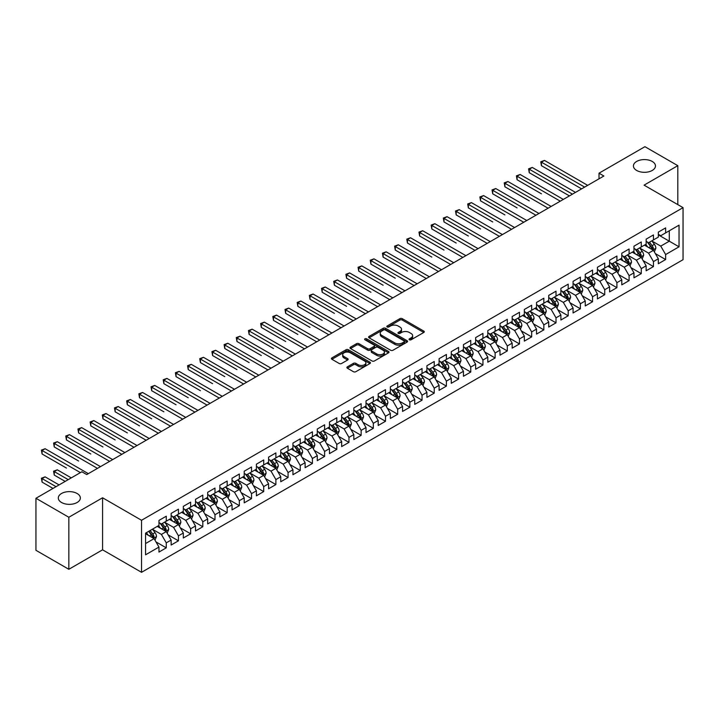 <?xml version="1.0" encoding="UTF-8"?>
<svg xmlns="http://www.w3.org/2000/svg" width="719" height="719" viewBox="0 0 719 719"><rect width="100%" height="100%" fill="white"/><g stroke="black" fill="none" stroke-linecap="round" stroke-linejoin="round"><path stroke-width="1.08" d="M409.408 339.799A1.186 0.683 0 0 0 411.079 339.799L423.788 332.466A1.69 0.98 0 0 0 424.282 331.774A1.69 0.98 0 0 0 423.788 331.082L402.263 318.661A1.69 0.98 0 0 0 399.872 318.661L387.173 325.995A1.186 0.683 0 0 0 386.831 326.471A1.186 0.683 0 0 0 387.173 326.956A1.186 0.683 0 0 0 388.844 326.956L390.489 326.013A5.41 3.128 0 0 1 398.146 326.013L399.935 327.046A5.41 3.128 0 0 1 401.517 329.257A5.41 3.128 0 0 1 399.935 331.459L398.29 332.412A1.186 0.683 0 0 0 397.949 332.897A1.186 0.683 0 0 0 398.29 333.373A1.186 0.683 0 0 0 399.962 333.373L401.606 332.43A5.41 3.128 0 0 1 409.264 332.43L411.052 333.463A5.41 3.128 0 0 1 412.634 335.674A5.41 3.128 0 0 1 411.052 337.876L409.408 338.829A1.186 0.683 0 0 0 409.066 339.314A1.186 0.683 0 0 0 409.408 339.799L409.408 338.829M77.113 493.495A11.028 6.363 0 0 0 65.105 492.111A11.028 6.363 0 0 0 58.302 497.988A11.028 6.363 0 0 0 61.528 502.491A11.028 6.363 0 0 0 73.545 503.875A11.028 6.363 0 0 0 80.348 497.988A11.028 6.363 0 0 0 77.113 493.495M652.232 161.451A11.028 6.363 0 0 0 640.225 160.067A11.028 6.363 0 0 0 633.421 165.945A11.028 6.363 0 0 0 636.648 170.448A11.028 6.363 0 0 0 648.664 171.832A11.028 6.363 0 0 0 655.467 165.945A11.028 6.363 0 0 0 652.232 161.451M347.394 366.834A1.69 0.98 0 0 0 346.9 367.526A1.69 0.98 0 0 0 347.394 368.218L353.433 371.705A1.69 0.98 0 0 0 355.824 371.705L369.926 363.553A1.69 0.98 0 0 0 370.42 362.87A1.69 0.98 0 0 0 369.926 362.178L348.409 349.749A1.69 0.98 0 0 0 346.019 349.749L331.908 357.9A1.69 0.98 0 0 0 331.414 358.583A1.69 0.98 0 0 0 331.908 359.275L339.206 363.49A1.69 0.98 0 0 0 341.597 363.49L347.628 360.003A1.69 0.98 0 0 0 348.131 359.311A1.69 0.98 0 0 0 347.628 358.619L344.015 356.534A4.521 2.615 0 0 1 342.693 354.692A4.521 2.615 0 0 1 345.479 352.274A4.521 2.615 0 0 1 350.414 352.84L364.578 361.019A4.521 2.615 0 0 1 365.899 362.87A4.521 2.615 0 0 1 363.113 365.279A4.521 2.615 0 0 1 358.179 364.713L355.824 363.347A1.69 0.98 0 0 0 353.433 363.347L347.394 366.834L347.394 368.218L353.433 364.758L353.433 363.347M68.835 517.258L68.835 569.295L102.574 549.819L102.574 497.782L68.835 517.258L35.95 498.276L81.867 471.763L86.738 474.576L603.879 176.002L599.008 173.189L599.008 178.815M102.574 497.782L141.544 520.277L683.05 207.647L683.05 259.685L141.544 572.315L141.544 520.277M677.81 204.627L677.81 165.667L644.071 185.143L683.05 207.647M677.81 165.667L644.925 146.685L599.008 173.189M390.606 350.234A1.69 0.98 0 0 0 393.005 350.234L407.107 342.091A1.69 0.98 0 0 0 407.601 341.399A1.69 0.98 0 0 0 407.107 340.707L385.591 328.286A1.69 0.98 0 0 0 383.2 328.286L369.09 336.429A1.69 0.98 0 0 0 368.595 337.121A1.69 0.98 0 0 0 369.09 337.813L390.606 350.234M365.441 340.051A1.186 0.683 0 0 1 366.636 340.222L366.636 338.811L388.521 351.447A1.69 0.98 0 0 1 389.015 352.13A1.69 0.98 0 0 1 388.521 352.822L374.41 360.965A1.69 0.98 0 0 1 372.02 360.965L350.504 348.544L356.534 345.084L356.534 343.682L350.504 347.16A1.69 0.98 0 0 0 350.009 347.852A1.69 0.98 0 0 0 350.504 348.544L350.504 347.16M356.534 345.084A1.69 0.98 0 0 1 358.934 345.084L358.934 343.682A1.69 0.98 0 0 0 356.534 343.682M358.934 343.682L367.661 348.715A1.69 0.98 0 0 0 370.051 348.715L374.051 346.405A1.69 0.98 0 0 0 374.545 345.713A1.69 0.98 0 0 0 374.051 345.021L364.964 339.781A1.186 0.683 0 0 1 364.623 339.296A1.186 0.683 0 0 1 365.351 338.667A1.186 0.683 0 0 1 366.636 338.811M658.325 234.861L669.29 241.189L669.29 230.781L679.033 225.155L665.632 232.893L665.632 227.896L658.325 232.12L658.325 237.108L653.454 239.921L653.454 234.933L646.147 239.148L646.147 244.145L641.276 246.959L641.276 241.961L633.969 246.186L633.969 251.174L629.098 253.987L629.098 248.999L621.791 253.214L621.791 258.211L616.911 261.015L616.911 256.027L609.604 260.242L609.604 265.239L604.733 268.052L604.733 263.055L597.426 267.279L597.426 272.267L592.555 275.08L592.555 270.092L585.248 274.307L585.248 279.305L580.377 282.118L580.377 277.121L573.07 281.345L573.07 286.333L568.199 289.146L568.199 284.158L560.892 288.373L560.892 293.37L556.021 296.174L556.021 291.186L548.714 295.401L548.714 300.398L543.834 303.211L543.834 298.214L536.527 302.438L536.527 307.426L531.656 310.24L531.656 305.251L524.349 309.467L524.349 314.464L519.478 317.277L519.478 312.28L512.171 316.504L512.171 321.492L507.299 324.305L507.299 319.317L499.993 323.532L499.993 328.529L495.121 331.333L495.121 326.345L487.815 330.56L487.815 335.557L482.943 338.37L482.943 333.373L475.636 337.597L475.636 342.586L470.756 345.399L470.756 340.411L463.449 344.626L463.449 349.623L458.578 352.436L458.578 347.439L451.271 351.663L451.271 356.651L446.4 359.464L446.4 354.476L439.093 358.691L439.093 363.688L434.222 366.492L434.222 361.504L426.915 365.719L426.915 370.716L422.044 373.529L422.044 368.532L414.737 372.757L414.737 377.745L409.866 380.558L409.866 375.57L402.559 379.785L402.559 384.782L397.679 387.595L397.679 382.598L390.372 386.822L390.372 391.81L385.501 394.623L385.501 389.635L378.194 393.85L378.194 398.847L373.323 401.651L373.323 396.663L366.016 400.878L366.016 405.876L361.145 408.689L361.145 403.692L353.838 407.916L353.838 412.904L348.967 415.717L348.967 410.729L341.66 414.944L341.66 419.941L336.789 422.754L336.789 417.757L329.482 421.981L329.482 426.969L324.602 429.782L324.602 424.794L317.295 429.009L317.295 433.997L312.423 436.81L312.423 431.822L305.117 436.038L305.117 441.035L300.245 443.848L300.245 438.851L292.939 443.075L292.939 448.063L288.067 450.876L288.067 445.888L280.761 450.103L280.761 455.1L275.889 457.913L275.889 452.916L268.582 457.14L268.582 462.128L263.711 464.941L263.711 459.953L256.404 464.168L256.404 469.156L251.524 471.97L251.524 466.982L244.217 471.197L244.217 476.194L239.346 479.007L239.346 474.01L232.039 478.234L232.039 483.222L227.168 486.035L227.168 481.047L219.861 485.262L219.861 490.259L214.99 493.072L214.99 488.075L207.683 492.299L207.683 497.287L202.812 500.1L202.812 495.112L195.505 499.328L195.505 504.316L190.634 507.129L190.634 502.141L183.327 506.356L183.327 511.353L178.447 514.166L178.447 509.169L171.14 513.393L171.14 518.381L166.269 521.194L166.269 516.206L158.962 520.421L158.962 525.418L145.562 533.147L145.562 554.807L158.962 547.069L154.091 538.639L145.562 533.714M679.033 225.155L679.033 246.815L665.632 254.553L660.761 246.114L651.935 241.018M655.342 253.6L665.632 259.541L665.632 254.553M665.632 259.541L658.325 263.765L658.325 258.768L653.454 261.581L648.583 253.142L639.748 248.046M643.163 260.637L653.454 266.578L653.454 261.581M653.454 266.578L646.147 270.793L646.147 265.805L641.276 268.618L636.405 260.179L627.57 255.074M630.985 267.666L641.276 273.606L641.276 268.618M641.276 273.606L633.969 277.822L633.969 272.834L629.098 275.647L624.227 267.207L615.392 262.111M618.807 274.694L629.098 280.635L629.098 275.647M629.098 280.635L621.791 284.859L621.791 279.862L616.911 282.675L612.04 274.236L603.214 269.14M606.62 281.731L616.911 287.672L616.911 282.675M616.911 287.672L609.604 291.887L609.604 286.899L604.733 289.712L599.862 281.273L591.036 276.177M594.442 288.759L604.733 294.7L604.733 289.712M604.733 294.7L597.426 298.924L597.426 293.927L592.555 296.74L587.684 288.301L578.858 283.205M582.264 295.797L592.555 301.737L592.555 296.74M592.555 301.737L585.248 305.952L585.248 300.964L580.377 303.778L575.506 295.338L566.671 290.233M570.086 302.825L580.377 308.766L580.377 303.778M580.377 308.766L573.07 312.981L573.07 307.993L568.199 310.806L563.328 302.366L554.493 297.271M557.908 309.853L568.199 315.794L568.199 310.806M568.199 315.794L560.892 320.018L560.892 315.021L556.021 317.834L551.149 309.395L542.315 304.299M545.73 316.89L556.021 322.831L556.021 317.834M556.021 322.831L548.714 327.046L548.714 322.058L543.834 324.871L538.962 316.432L530.137 311.336M533.543 323.918L543.834 329.859L543.834 324.871M543.834 329.859L536.527 334.083L536.527 329.086L531.656 331.899L526.784 323.46L517.959 318.364M521.365 330.947L531.656 336.896L531.656 331.899M531.656 336.896L524.349 341.112L524.349 336.124L519.478 338.937L514.606 330.497L505.781 325.392M509.187 337.984L519.478 343.925L519.478 338.937M519.478 343.925L512.171 348.14L512.171 343.152L507.299 345.965L502.428 337.526L493.594 332.43M497.009 345.012L507.299 350.953L507.299 345.965M507.299 350.953L499.993 355.177L499.993 350.18L495.121 352.993L490.25 344.554L481.415 339.458M484.831 352.049L495.121 357.99L495.121 352.993M495.121 357.99L487.815 362.205L487.815 357.217L482.943 360.03L478.072 351.591L469.237 346.495M472.653 359.078L482.943 365.018L482.943 360.03M482.943 365.018L475.636 369.242L475.636 364.245L470.756 367.058L465.885 358.619L457.059 353.523M460.466 366.106L470.756 372.056L470.756 367.058M470.756 372.056L463.449 376.271L463.449 371.283L458.578 374.087L453.707 365.656L444.881 360.552M448.288 373.143L458.578 379.084L458.578 374.087M458.578 379.084L451.271 383.299L451.271 378.311L446.4 381.124L441.529 372.685L432.703 367.589M436.109 380.171L446.4 386.112L446.4 381.124M446.4 386.112L439.093 390.336L439.093 385.339L434.222 388.152L429.351 379.713L420.516 374.617M423.931 387.208L434.222 393.149L434.222 388.152M434.222 393.149L426.915 397.364L426.915 392.376L422.044 395.189L417.173 386.75L408.338 381.654M411.753 394.237L422.044 400.177L422.044 395.189M422.044 400.177L414.737 404.402L414.737 399.404L409.866 402.218L404.995 393.778L396.16 388.682M399.575 401.265L409.866 407.215L409.866 402.218M409.866 407.215L402.559 411.43L402.559 406.442L397.679 409.246L392.808 400.816L383.982 395.711M387.388 408.302L397.679 414.243L397.679 409.246M397.679 414.243L390.372 418.458L390.372 413.47L385.501 416.283L380.63 407.844L371.804 402.748M375.21 415.33L385.501 421.271L385.501 416.283M385.501 421.271L378.194 425.495L378.194 420.498L373.323 423.311L368.452 414.872L359.626 409.776M363.032 422.368L373.323 428.308L373.323 423.311M373.323 428.308L366.016 432.523L366.016 427.535L361.145 430.348L356.273 421.909L347.439 416.813M350.854 429.396L361.145 435.337L361.145 430.348M361.145 435.337L353.838 439.561L353.838 434.564L348.967 437.377L344.095 428.937L335.261 423.842M338.676 436.424L348.967 442.374L348.967 437.377M348.967 442.374L341.66 446.589L341.66 441.601L336.789 444.405L331.917 435.975L323.083 430.87M326.498 443.461L336.789 449.402L336.789 444.405M336.789 449.402L329.482 453.617L329.482 448.629L324.602 451.442L319.73 443.003L310.905 437.907M314.311 450.489L324.602 456.43L324.602 451.442M324.602 456.43L317.295 460.654L317.295 455.657L312.423 458.47L307.552 450.031L298.727 444.935M302.133 457.527L312.423 463.467L312.423 458.47M312.423 463.467L305.117 467.683L305.117 462.694L300.245 465.508L295.374 457.068L286.548 451.972M289.955 464.555L300.245 470.496L300.245 465.508M300.245 470.496L292.939 474.72L292.939 469.723L288.067 472.536L283.196 464.097L274.361 459.001M277.777 471.583L288.067 477.533L288.067 472.536M288.067 477.533L280.761 481.748L280.761 476.76L275.889 479.564L271.018 471.134L262.183 466.029M265.599 478.62L275.889 484.561L275.889 479.564M275.889 484.561L268.582 488.776L268.582 483.788L263.711 486.601L258.84 478.162L250.005 473.066M253.421 485.649L263.711 491.589L263.711 486.601M263.711 491.589L256.404 495.813L256.404 490.816L251.524 493.629L246.653 485.19L237.827 480.094M241.233 492.686L251.524 498.626L251.524 493.629M251.524 498.626L244.217 502.842L244.217 497.854L239.346 500.667L234.475 492.227L225.649 487.131M229.055 499.714L239.346 505.655L239.346 500.667M239.346 505.655L232.039 509.879L232.039 504.882L227.168 507.695L222.297 499.256L213.471 494.16M216.877 506.742L227.168 512.692L227.168 507.695M227.168 512.692L219.861 516.907L219.861 511.91L214.99 514.723L210.119 506.293L201.284 501.188M204.699 513.779L214.99 519.72L214.99 514.723M214.99 519.72L207.683 523.935L207.683 518.947L202.812 521.76L197.941 513.321L189.106 508.225M192.521 520.808L202.812 526.748L202.812 521.76M202.812 526.748L195.505 530.973L195.505 525.975L190.634 528.789L185.763 520.349L176.928 515.253M180.343 527.845L190.634 533.786L190.634 528.789M190.634 533.786L183.327 538.001L183.327 533.013L178.447 535.826L173.576 527.386L164.75 522.291M168.156 534.873L178.447 540.814L178.447 535.826M178.447 540.814L171.14 545.038L171.14 540.041L166.269 542.854L161.398 534.415L152.572 529.319M155.978 541.901L166.269 547.851L166.269 542.854M166.269 547.851L158.962 552.066L158.962 547.069M158.962 522.605L161.398 524.007L166.269 521.194M145.562 543.555L154.091 538.639M171.14 515.568L173.576 516.979L178.447 514.166M161.398 534.415L166.269 531.602L157.254 526.398M171.14 540.041L166.269 531.602M183.327 508.54L185.763 509.942L190.634 507.129M173.576 527.386L178.447 524.573L169.441 519.37M183.327 533.013L178.447 524.573M195.505 501.511L197.941 502.914L202.812 500.1M185.763 520.349L190.634 517.536L181.619 512.332M195.505 525.975L190.634 517.536M207.683 494.474L210.119 495.885L214.99 493.072M197.941 513.321L202.812 510.508L193.797 505.304M207.683 518.947L202.812 510.508M219.861 487.446L222.297 488.848L227.168 486.035M210.119 506.293L214.99 503.48L205.976 498.276M219.861 511.91L214.99 503.48M232.039 480.409L234.475 481.82L239.346 479.007M222.297 499.256L227.168 496.443L218.154 491.239M232.039 504.882L227.168 496.443M244.217 473.381L246.653 474.783L251.524 471.97M234.475 492.227L239.346 489.414L230.332 484.211M244.217 497.854L239.346 489.414M256.404 466.352L258.84 467.754L263.711 464.941M246.653 485.19L251.524 482.377L242.519 477.173M256.404 490.816L251.524 482.377M268.582 459.315L271.018 460.726L275.889 457.913M258.84 478.162L263.711 475.349L254.697 470.145M268.582 483.788L263.711 475.349M280.761 452.287L283.196 453.689L288.067 450.876M271.018 471.134L275.889 468.321L266.875 463.117M280.761 476.76L275.889 468.321M292.939 445.25L295.374 446.661L300.245 443.848M283.196 464.097L288.067 461.283L279.053 456.08M292.939 469.723L288.067 461.283M305.117 438.222L307.552 439.624L312.423 436.81M295.374 457.068L300.245 454.255L291.231 449.051M305.117 462.694L300.245 454.255M317.295 431.193L319.73 432.595L324.602 429.782M307.552 450.031L312.423 447.218L303.409 442.014M317.295 455.657L312.423 447.218M329.482 424.156L331.917 425.567L336.789 422.754M319.73 443.003L324.602 440.19L315.596 434.986M329.482 448.629L324.602 440.19M341.66 417.128L344.095 418.53L348.967 415.717M331.917 435.975L336.789 433.162L327.774 427.958M341.66 441.601L336.789 433.162M353.838 410.091L356.273 411.502L361.145 408.689M344.095 428.937L348.967 426.124L339.952 420.921M353.838 434.564L348.967 426.124M366.016 403.062L368.452 404.464L373.323 401.651M356.273 421.909L361.145 419.096L352.13 413.892M366.016 427.535L361.145 419.096M378.194 396.034L380.63 397.436L385.501 394.623M368.452 414.872L373.323 412.059L364.308 406.855M378.194 420.498L373.323 412.059M390.372 388.997L392.808 390.408L397.679 387.595M380.63 407.844L385.501 405.031L376.486 399.827M390.372 413.47L385.501 405.031M402.559 381.969L404.995 383.371L409.866 380.558M392.808 400.816L397.679 398.002L388.673 392.799M402.559 406.442L397.679 398.002M414.737 374.932L417.173 376.343L422.044 373.529M404.995 393.778L409.866 390.965L400.851 385.761M414.737 399.404L409.866 390.965M426.915 367.903L429.351 369.305L434.222 366.492M417.173 386.75L422.044 383.937L413.03 378.733M426.915 392.376L422.044 383.937M439.093 360.875L441.529 362.277L446.4 359.464M429.351 379.713L434.222 376.9L425.208 371.696M439.093 385.339L434.222 376.9M451.271 353.838L453.707 355.249L458.578 352.436M441.529 372.685L446.4 369.872L437.386 364.668M451.271 378.311L446.4 369.872M463.449 346.81L465.885 348.212L470.756 345.399M453.707 365.656L458.578 362.843L449.564 357.64M463.449 371.283L458.578 362.843M475.636 339.772L478.072 341.183L482.943 338.37M465.885 358.619L470.756 355.806L461.751 350.602M475.636 364.245L470.756 355.806M487.815 332.744L490.25 334.146L495.121 331.333M478.072 351.591L482.943 348.778L473.929 343.574M487.815 357.217L482.943 348.778M499.993 325.716L502.428 327.118L507.299 324.305M490.25 344.554L495.121 341.741L486.107 336.537M499.993 350.18L495.121 341.741M512.171 318.679L514.606 320.09L519.478 317.277M502.428 337.526L507.299 334.712L498.285 329.509M512.171 343.152L507.299 334.712M524.349 311.651L526.784 313.053L531.656 310.24M514.606 330.497L519.478 327.684L510.463 322.48M524.349 336.124L519.478 327.684M536.527 304.613L538.962 306.024L543.834 303.211M526.784 323.46L531.656 320.647L522.641 315.443M536.527 329.086L531.656 320.647M548.714 297.585L551.149 298.987L556.021 296.174M538.962 316.432L543.834 313.619L534.828 308.415M548.714 322.058L543.834 313.619M560.892 290.557L563.328 291.959L568.199 289.146M551.149 309.395L556.021 306.582L547.006 301.378M560.892 315.021L556.021 306.582M573.07 283.52L575.506 284.931L580.377 282.118M563.328 302.366L568.199 299.553L559.184 294.35M573.07 307.993L568.199 299.553M585.248 276.491L587.684 277.894L592.555 275.08M575.506 295.338L580.377 292.525L571.362 287.321M585.248 300.964L580.377 292.525M597.426 269.454L599.862 270.865L604.733 268.052M587.684 288.301L592.555 285.488L583.54 280.284M597.426 293.927L592.555 285.488M609.604 262.426L612.04 263.828L616.911 261.015M599.862 281.273L604.733 278.46L595.718 273.256M609.604 286.899L604.733 278.46M621.791 255.398L624.227 256.8L629.098 253.987M612.04 274.236L616.911 271.423L607.906 266.219M621.791 279.862L616.911 271.423M633.969 248.361L636.405 249.772L641.276 246.959M624.227 267.207L629.098 264.394L620.084 259.191M633.969 272.834L629.098 264.394M646.147 241.332L648.583 242.734L653.454 239.921M636.405 260.179L641.276 257.366L632.262 252.162M646.147 265.805L641.276 257.366M658.325 234.295L660.761 235.706L665.632 232.893M648.583 253.142L653.454 250.329L644.44 245.125M658.325 258.768L653.454 250.329M35.95 498.276L35.95 550.305L68.835 569.295M102.574 549.819L141.544 572.315M660.761 246.114L669.29 241.189L679.033 246.815M409.884 339.961L411.052 339.287A5.41 3.128 0 0 0 412.634 337.076L412.634 335.674M401.517 329.257L401.517 330.659A5.41 3.128 0 0 1 399.935 332.87L398.766 333.544M423.761 332.475L402.263 320.063A1.69 0.98 0 0 0 399.872 320.063L387.649 327.127M407.107 340.707L407.107 342.091L385.591 329.688A1.69 0.98 0 0 0 383.2 329.688L369.117 337.822M404.123 341.885A1.186 0.683 0 0 0 404.464 341.399A1.186 0.683 0 0 0 404.123 340.914L385.231 330.012A1.186 0.683 0 0 0 383.56 330.012L381.825 331.01A5.41 3.128 0 0 0 380.234 333.221A5.41 3.128 0 0 0 381.825 335.431L394.731 342.882A5.41 3.128 0 0 0 402.388 342.882L404.123 341.885L404.123 343.287A1.186 0.683 0 0 0 404.464 342.81L404.464 341.399M380.234 333.221L380.234 334.632A5.41 3.128 0 0 0 381.825 336.834L381.825 335.431M404.123 343.287L402.388 344.293A5.41 3.128 0 0 1 394.731 344.293L381.825 336.834M358.934 345.084L367.661 350.126A1.69 0.98 0 0 0 370.051 350.126L374.051 347.807A1.69 0.98 0 0 0 374.545 347.124L374.545 345.713M366.636 340.222L388.494 352.84M376.711 353.946A4.521 2.615 0 0 0 381.645 354.512A4.521 2.615 0 0 0 384.431 352.103A4.521 2.615 0 0 0 383.11 350.252L378.113 347.367A1.69 0.98 0 0 0 375.722 347.367L371.723 349.686A1.69 0.98 0 0 0 371.229 350.378A1.69 0.98 0 0 0 371.723 351.061L376.711 353.946L376.711 355.348A4.521 2.615 0 0 0 381.645 355.914A4.521 2.615 0 0 0 384.431 353.505L384.431 352.103M371.229 350.378L371.229 351.78A1.69 0.98 0 0 0 371.723 352.472L371.723 351.061M376.711 355.348L371.723 352.472M365.899 362.87L365.899 364.272A4.521 2.615 0 0 1 363.113 366.681A4.521 2.615 0 0 1 358.179 366.115L355.824 364.758A1.69 0.98 0 0 0 353.433 364.758M342.693 354.692L342.693 356.094A4.521 2.615 0 0 0 344.015 357.936L344.015 356.534M347.61 360.012L344.015 357.936M369.908 363.571L348.409 351.16A1.69 0.98 0 0 0 346.019 351.16L331.935 359.293M654.353 251.893L655.863 248.208A4.566 2.633 -120 0 0 654.407 244.316L651.818 240.865M647.702 247.012L645.734 244.379M541.434 193.815L517.078 179.75L517.078 176.236L520.125 174.483L563.328 199.424M647.226 241.952L650.632 246.5A4.566 2.633 60 0 1 651.935 249.25L653.4 248.406A4.566 2.633 -120 0 0 652.097 245.655L649.509 242.204M648.026 242.42L651.225 246.68A2.328 1.339 60 0 1 651.648 247.39L653.4 248.406M584.637 187.111L541.434 162.17L544.481 160.418L587.684 185.358M581.59 188.872L541.434 165.694L541.434 162.17L540.769 161.784L544.481 160.418M541.434 165.694L540.769 161.784M642.175 258.921L643.685 255.236A4.566 2.633 -120 0 0 642.229 251.353L639.64 247.902M635.515 254.041L633.556 251.416M529.256 200.853L504.9 186.787L504.9 183.273L507.947 181.512L551.149 206.452M635.048 248.99L638.454 253.528A4.566 2.633 60 0 1 639.757 256.279L641.222 255.434A4.566 2.633 -120 0 0 639.91 252.693L637.331 249.232M635.848 249.448L639.047 253.717A2.328 1.339 60 0 1 639.47 254.418L641.222 255.434M629.997 265.958L631.507 262.273A4.566 2.633 -120 0 0 630.051 258.382L627.462 254.93M623.337 261.069L621.369 258.445M517.078 207.881L492.722 193.815L492.722 190.301L495.768 188.54L538.962 213.48M622.87 256.018L626.276 260.566A4.566 2.633 60 0 1 627.579 263.307L629.044 262.462A4.566 2.633 -120 0 0 627.732 259.721L625.144 256.27M623.67 256.485L626.869 260.745A2.328 1.339 60 0 1 627.292 261.455L629.044 262.462M572.459 194.148L529.256 169.208L532.303 167.446L575.506 192.386M569.412 195.901L529.256 172.722L529.256 169.208L528.591 168.821L532.303 167.446M529.256 172.722L528.591 168.821M560.281 201.176L516.413 175.849L520.125 174.483M517.078 179.75L516.413 175.849M617.819 272.986L619.329 269.301A4.566 2.633 -120 0 0 617.873 265.419L615.284 261.959M611.159 268.106L609.191 265.482M504.9 214.909L480.544 200.853L480.544 197.33L483.581 195.577L526.784 220.517M610.692 263.046L614.098 267.594A4.566 2.633 60 0 1 615.401 270.344L616.866 269.499A4.566 2.633 -120 0 0 615.554 266.749L612.965 263.298M611.492 263.514L614.691 267.783A2.328 1.339 60 0 1 615.113 268.484L616.866 269.499M605.641 280.024L607.151 276.339A4.566 2.633 -120 0 0 605.686 272.447L603.106 268.996M598.981 275.134L597.013 272.51M492.722 221.946L468.357 207.881L468.357 204.367L471.403 202.605L514.606 227.546M598.505 270.083L601.911 274.631A4.566 2.633 60 0 1 603.223 277.372L604.679 276.527A4.566 2.633 -120 0 0 603.376 273.786L600.787 270.326M599.313 270.542L602.504 274.811A2.328 1.339 60 0 1 602.926 275.521L604.679 276.527M548.103 208.213L504.226 182.878L507.947 181.512M504.9 186.787L504.226 182.878M535.925 215.242L492.048 189.915L495.768 188.54M492.722 193.815L492.048 189.915M593.454 287.052L594.964 283.367A4.566 2.633 -120 0 0 593.508 279.475L590.919 276.024M586.803 282.172L584.835 279.538M480.544 228.975L456.179 214.909L456.179 211.395L459.225 209.642L502.428 234.583M586.327 277.112L589.733 281.659A4.566 2.633 60 0 1 591.045 284.4L592.501 283.565A4.566 2.633 -120 0 0 591.198 280.814L588.609 277.363M587.135 277.579L590.326 281.839A2.328 1.339 60 0 1 590.748 282.549L592.501 283.565M523.738 222.27L479.87 196.943L483.581 195.577M480.544 200.853L479.87 196.943M581.276 294.08L582.785 290.395A4.566 2.633 -120 0 0 581.329 286.513L578.741 283.061M574.625 289.2L572.657 286.575M468.357 236.012L444 221.946L444 218.432L447.047 216.671L490.25 241.611M574.148 284.149L577.555 288.687A4.566 2.633 60 0 1 578.858 291.438L580.323 290.593A4.566 2.633 -120 0 0 579.02 287.852L576.431 284.391M574.948 284.607L578.148 288.876A2.328 1.339 60 0 1 578.57 289.577L580.323 290.593M511.56 229.307L467.692 203.98L471.403 202.605M468.357 207.881L467.692 203.98M569.097 301.117L570.607 297.432A4.566 2.633 -120 0 0 569.151 293.541L566.563 290.09M562.438 296.228L560.478 293.604M456.179 243.04L431.822 228.975L431.822 225.46L434.869 223.699L478.072 248.639M561.97 291.177L565.377 295.725A4.566 2.633 60 0 1 566.68 298.466L568.145 297.621A4.566 2.633 -120 0 0 566.833 294.88L564.253 291.429M562.77 291.644L565.97 295.904A2.328 1.339 60 0 1 566.392 296.614L568.145 297.621M499.381 236.335L455.513 211.009L459.225 209.642M456.179 214.909L455.513 211.009M556.919 308.145L558.429 304.461A4.566 2.633 -120 0 0 556.973 300.578L554.385 297.118M550.26 303.265L548.291 300.641M444 250.068L419.644 236.012L419.644 232.489L422.691 230.736L465.885 255.676M549.792 298.205L553.199 302.753A4.566 2.633 60 0 1 554.502 305.503L555.967 304.658A4.566 2.633 -120 0 0 554.655 301.908L552.066 298.457M550.592 298.673L553.792 302.942A2.328 1.339 60 0 1 554.214 303.643L555.967 304.658M487.203 243.373L443.335 218.037L447.047 216.671M444 221.946L443.335 218.037M544.741 315.183L546.251 311.498A4.566 2.633 -120 0 0 544.795 307.606L542.207 304.155M538.082 310.293L536.113 307.669M431.822 257.105L407.466 243.04L407.466 239.526L410.504 237.764L453.707 262.705M537.614 305.242L541.021 309.79A4.566 2.633 60 0 1 542.324 312.531L543.789 311.687A4.566 2.633 -120 0 0 542.477 308.945L539.888 305.485M538.414 305.701L541.614 309.97A2.328 1.339 60 0 1 542.036 310.68L543.789 311.687M475.025 250.401L431.148 225.074L434.869 223.699M431.822 228.975L431.148 225.074M532.563 322.211L534.073 318.526A4.566 2.633 -120 0 0 532.608 314.634L530.029 311.183M525.904 317.331L523.935 314.697M419.644 264.134L395.279 250.068L395.279 246.554L398.326 244.793L441.529 269.742M525.427 312.271L528.833 316.818A4.566 2.633 60 0 1 530.146 319.56L531.602 318.724A4.566 2.633 -120 0 0 530.298 315.974L527.71 312.522M526.236 312.738L529.427 316.998A2.328 1.339 60 0 1 529.849 317.708L531.602 318.724M462.847 257.429L418.97 232.102L422.691 230.736M419.644 236.012L418.97 232.102M520.376 329.239L521.886 325.554A4.566 2.633 -120 0 0 520.43 321.672L517.842 318.22M513.726 324.359L511.757 321.735M407.466 271.171L383.101 257.105L383.101 253.582L386.148 251.83L429.351 276.77M513.249 319.308L516.655 323.847A4.566 2.633 60 0 1 517.968 326.597L519.424 325.752A4.566 2.633 -120 0 0 518.12 323.011L515.532 319.551M514.058 319.766L517.249 324.035A2.328 1.339 60 0 1 517.671 324.736L519.424 325.752M450.66 264.466L406.792 239.139L410.504 237.764M407.466 243.04L406.792 239.139M508.198 336.276L509.708 332.591A4.566 2.633 -120 0 0 508.252 328.7L505.664 325.249M501.547 331.387L499.579 328.763M395.279 278.199L370.923 264.134L370.923 260.62L373.97 258.858L417.173 283.798M501.071 326.336L504.477 330.884A4.566 2.633 60 0 1 505.781 333.625L507.246 332.78A4.566 2.633 -120 0 0 505.942 330.039L503.354 326.588M501.871 326.803L505.071 331.064A2.328 1.339 60 0 1 505.493 331.774L507.246 332.78M438.482 271.494L394.614 246.168L398.326 244.793M395.279 250.068L394.614 246.168M496.02 343.305L497.53 339.62A4.566 2.633 -120 0 0 496.074 335.737L493.486 332.277M489.36 338.424L487.401 335.8M383.101 285.227L358.745 271.162L358.745 267.648L361.792 265.895L404.995 290.836M488.893 333.364L492.299 337.912A4.566 2.633 60 0 1 493.602 340.662L495.067 339.817A4.566 2.633 -120 0 0 493.755 337.067L491.176 333.616M489.693 333.832L492.892 338.101A2.328 1.339 60 0 1 493.315 338.802L495.067 339.817M426.304 278.532L382.436 253.196L386.148 251.83M383.101 257.105L382.436 253.196M483.842 350.342L485.352 346.657A4.566 2.633 -120 0 0 483.896 342.765L481.308 339.314M477.182 345.453L475.214 342.828M370.923 292.265L346.567 278.199L346.567 274.685L349.614 272.923L392.808 297.864M476.715 340.402L480.121 344.949A4.566 2.633 60 0 1 481.424 347.69L482.889 346.846A4.566 2.633 -120 0 0 481.577 344.104L478.989 340.644M477.515 340.86L480.714 345.129A2.328 1.339 60 0 1 481.137 345.839L482.889 346.846M414.126 285.56L370.258 260.233L373.97 258.858M370.923 264.134L370.258 260.233M471.664 357.37L473.174 353.685A4.566 2.633 -120 0 0 471.718 349.793L469.13 346.342M465.004 352.481L463.036 349.856M358.745 299.293L334.389 285.227L334.389 281.713L337.427 279.952L380.63 304.901M464.537 347.43L467.943 351.977A4.566 2.633 60 0 1 469.246 354.719L470.711 353.883A4.566 2.633 -120 0 0 469.399 351.133L466.811 347.681M465.337 347.897L468.536 352.157A2.328 1.339 60 0 1 468.959 352.867L470.711 353.883M401.948 292.588L358.071 267.261L361.792 265.895M358.745 271.162L358.071 267.261M459.486 364.398L460.996 360.713A4.566 2.633 -120 0 0 459.531 356.831L456.951 353.38M452.826 359.518L450.858 356.894M346.567 306.33L322.202 292.265L322.202 288.741L325.249 286.989L368.452 311.929M452.35 354.467L455.756 359.006A4.566 2.633 60 0 1 457.068 361.756L458.524 360.911A4.566 2.633 -120 0 0 457.221 358.17L454.633 354.71M453.159 354.925L456.349 359.194A2.328 1.339 60 0 1 456.772 359.895L458.524 360.911M389.77 299.625L345.893 274.298L349.614 272.923M346.567 278.199L345.893 274.298M447.299 371.435L448.809 367.751A4.566 2.633 -120 0 0 447.353 363.859L444.764 360.408M440.648 366.546L438.68 363.922M334.389 313.358L310.024 299.293L310.024 295.779L313.071 294.017L356.273 318.957M440.172 361.495L443.578 366.043A4.566 2.633 60 0 1 444.89 368.784L446.346 367.939A4.566 2.633 -120 0 0 445.043 365.198L442.455 361.747M440.981 361.963L444.171 366.223A2.328 1.339 60 0 1 444.594 366.933L446.346 367.939M377.583 306.654L333.715 281.327L337.427 279.952M334.389 285.227L333.715 281.327M435.121 378.464L436.631 374.779A4.566 2.633 -120 0 0 435.175 370.896L432.586 367.436M428.47 373.583L426.502 370.959M322.202 320.386L297.846 306.321L297.846 302.807L300.893 301.054L344.095 325.995M427.994 368.523L431.4 373.071A4.566 2.633 60 0 1 432.703 375.821L434.168 374.976A4.566 2.633 -120 0 0 432.865 372.226L430.277 368.775M428.794 368.991L431.993 373.26A2.328 1.339 60 0 1 432.416 373.961L434.168 374.976M365.405 313.691L321.537 288.355L325.249 286.989M322.202 292.265L321.537 288.355M422.943 385.501L424.453 381.816A4.566 2.633 -120 0 0 422.997 377.924L420.408 374.473M416.283 380.612L414.324 377.987M310.024 327.424L285.668 313.358L285.668 309.844L288.714 308.083L331.917 333.023M415.816 375.561L419.222 380.108A4.566 2.633 60 0 1 420.525 382.85L421.99 382.005A4.566 2.633 -120 0 0 420.678 379.264L418.099 375.803M416.616 376.019L419.815 380.288A2.328 1.339 60 0 1 420.238 380.998L421.99 382.005M353.227 320.719L309.359 295.392L313.071 294.017M310.024 299.293L309.359 295.392M410.765 392.529L412.275 388.844A4.566 2.633 -120 0 0 410.819 384.953L408.23 381.501M404.105 387.64L402.137 385.016M297.846 334.452L273.49 320.386L273.49 316.872L276.536 315.111L319.73 340.06M403.638 382.589L407.044 387.137A4.566 2.633 60 0 1 408.347 389.878L409.812 389.042A4.566 2.633 -120 0 0 408.5 386.292L405.911 382.841M404.438 383.056L407.637 387.316A2.328 1.339 60 0 1 408.059 388.026L409.812 389.042M341.049 327.747L297.181 302.42L300.893 301.054M297.846 306.321L297.181 302.42M398.587 399.557L400.097 395.872A4.566 2.633 -120 0 0 398.641 391.99L396.052 388.539M391.927 394.677L389.959 392.053M285.668 341.489L261.312 327.424L261.312 323.901L264.349 322.148L307.552 347.088M391.46 389.626L394.866 394.165A4.566 2.633 60 0 1 396.169 396.915L397.634 396.07A4.566 2.633 -120 0 0 396.322 393.329L393.733 389.869M392.259 390.084L395.459 394.354A2.328 1.339 60 0 1 395.881 395.055L397.634 396.07M328.871 334.784L284.994 309.458L288.714 308.083M285.668 313.358L284.994 309.458M386.409 406.594L387.918 402.91A4.566 2.633 -120 0 0 386.454 399.018L383.874 395.567M379.749 401.705L377.781 399.081M273.49 348.517L249.125 334.452L249.125 330.938L252.171 329.176L295.374 354.116M379.273 396.654L382.679 401.202A4.566 2.633 60 0 1 383.991 403.943L385.447 403.098A4.566 2.633 -120 0 0 384.144 400.357L381.555 396.906M380.081 397.122L383.272 401.382A2.328 1.339 60 0 1 383.694 402.092L385.447 403.098M316.693 341.813L272.816 316.486L276.536 315.111M273.49 320.386L272.816 316.486M374.222 413.623L375.731 409.938A4.566 2.633 -120 0 0 374.275 406.055L371.687 402.595M367.571 408.743L365.603 406.118M261.312 355.546L236.946 341.48L236.946 337.966L239.993 336.213L283.196 361.154M367.094 403.683L370.501 408.23A4.566 2.633 60 0 1 371.813 410.98L373.269 410.136A4.566 2.633 -120 0 0 371.966 407.385L369.377 403.934M367.903 404.15L371.094 408.419A2.328 1.339 60 0 1 371.516 409.12L373.269 410.136M362.043 420.66L363.553 416.975A4.566 2.633 -120 0 0 362.097 413.083L359.509 409.632M355.393 415.771L353.424 413.146M249.125 362.583L224.768 348.517L224.768 345.003L227.815 343.242L271.018 368.182M354.916 410.72L358.323 415.267A4.566 2.633 60 0 1 359.626 418.009L361.091 417.164A4.566 2.633 -120 0 0 359.788 414.423L357.199 410.962M355.716 411.178L358.916 415.447A2.328 1.339 60 0 1 359.338 416.157L361.091 417.164M349.865 427.688L351.375 424.003A4.566 2.633 -120 0 0 349.919 420.112L347.331 416.661M343.206 422.799L341.246 420.175M236.946 369.611L212.59 355.546L212.59 352.031L215.637 350.27L258.84 375.219M342.738 417.748L346.145 422.296A4.566 2.633 60 0 1 347.448 425.037L348.913 424.201A4.566 2.633 -120 0 0 347.601 421.451L345.021 418M343.538 418.215L346.738 422.475A2.328 1.339 60 0 1 347.16 423.185L348.913 424.201M337.687 434.716L339.197 431.032A4.566 2.633 -120 0 0 337.741 427.149L335.153 423.698M331.028 429.836L329.059 427.212M224.768 376.648L200.412 362.583L200.412 359.06L203.459 357.307L246.653 382.247M330.56 424.785L333.967 429.324A4.566 2.633 60 0 1 335.27 432.074L336.735 431.229A4.566 2.633 -120 0 0 335.422 428.488L332.834 425.028M331.36 425.244L334.56 429.513A2.328 1.339 60 0 1 334.982 430.214L336.735 431.229M325.509 441.754L327.019 438.069A4.566 2.633 -120 0 0 325.563 434.177L322.975 430.726M318.85 436.864L316.881 434.24M212.59 383.676L188.234 369.611L188.234 366.097L191.272 364.335L234.475 389.276M318.382 431.813L321.788 436.361A4.566 2.633 60 0 1 323.092 439.102L324.557 438.257A4.566 2.633 -120 0 0 323.244 435.516L320.656 432.065M319.182 432.281L322.382 436.541A2.328 1.339 60 0 1 322.804 437.251L324.557 438.257M313.331 448.782L314.841 445.097A4.566 2.633 -120 0 0 313.376 441.214L310.797 437.754M306.671 443.902L304.703 441.277M200.412 390.705L176.047 376.639L176.047 373.125L179.094 371.372L222.297 396.313M306.195 438.842L309.601 443.389A4.566 2.633 60 0 1 310.914 446.139L312.37 445.295A4.566 2.633 -120 0 0 311.066 442.545L308.478 439.093M307.004 439.309L310.195 443.578A2.328 1.339 60 0 1 310.617 444.279L312.37 445.295M301.144 455.819L302.654 452.134A4.566 2.633 -120 0 0 301.198 448.243L298.61 444.791M294.493 450.93L292.525 448.305M188.234 397.742L163.869 383.676L163.869 380.162L166.916 378.401L210.119 403.341M294.017 445.879L297.423 450.427A4.566 2.633 60 0 1 298.736 453.168L300.191 452.323A4.566 2.633 -120 0 0 298.888 449.582L296.3 446.122M294.826 446.337L298.017 450.606A2.328 1.339 60 0 1 298.439 451.316L300.191 452.323M304.505 348.85L260.637 323.514L264.349 322.148M261.312 327.424L260.637 323.514M292.327 355.878L248.459 330.551L252.171 329.176M249.125 334.452L248.459 330.551M280.149 362.906L236.281 337.579L239.993 336.213M236.946 341.48L236.281 337.579M267.971 369.943L224.103 344.617L227.815 343.242M224.768 348.517L224.103 344.617M255.793 376.972L211.916 351.645L215.637 350.27M212.59 355.546L211.916 351.645M243.615 384.009L199.738 358.673L203.459 357.307M200.412 362.583L199.738 358.673M231.428 391.037L187.56 365.71L191.272 364.335M188.234 369.611L187.56 365.71M288.966 462.847L290.476 459.162A4.566 2.633 -120 0 0 289.02 455.271L286.432 451.82M282.315 457.958L280.347 455.334M176.047 404.77L151.691 390.705L151.691 387.19L154.738 385.429L197.941 410.378M281.839 452.907L285.245 457.455A4.566 2.633 60 0 1 286.548 460.196L288.013 459.36A4.566 2.633 -120 0 0 286.71 456.61L284.122 453.159M282.639 453.374L285.838 457.635A2.328 1.339 60 0 1 286.261 458.345L288.013 459.36M219.25 398.065L175.382 372.739L179.094 371.372M176.047 376.639L175.382 372.739M276.788 469.875L278.298 466.191A4.566 2.633 -120 0 0 276.842 462.308L274.254 458.857M270.128 464.995L268.169 462.371M163.869 411.807L139.513 397.742L139.513 394.219L142.56 392.466L185.763 417.406M269.661 459.944L273.067 464.483A4.566 2.633 60 0 1 274.37 467.233L275.835 466.388A4.566 2.633 -120 0 0 274.523 463.638L271.944 460.187M270.461 460.403L273.66 464.672A2.328 1.339 60 0 1 274.083 465.373L275.835 466.388M207.072 405.103L163.204 379.776L166.916 378.401M163.869 383.676L163.204 379.776M264.61 476.913L266.12 473.228A4.566 2.633 -120 0 0 264.664 469.336L262.076 465.885M257.95 472.024L255.982 469.399M151.691 418.835L127.335 404.77L127.335 401.256L130.382 399.494L173.576 424.435M257.483 466.973L260.889 471.52A4.566 2.633 60 0 1 262.192 474.261L263.657 473.417A4.566 2.633 -120 0 0 262.345 470.675L259.757 467.224M258.283 467.44L261.482 471.7A2.328 1.339 60 0 1 261.905 472.41L263.657 473.417M194.894 412.131L151.026 386.804L154.738 385.429M151.691 390.705L151.026 386.804M252.432 483.941L253.942 480.256A4.566 2.633 -120 0 0 252.486 476.373L249.897 472.913M245.772 479.061L243.804 476.436M139.513 425.864L115.157 411.798L115.157 408.284L118.195 406.532L161.398 431.472M245.305 474.001L248.711 478.548A4.566 2.633 60 0 1 250.014 481.299L251.479 480.454A4.566 2.633 -120 0 0 250.167 477.704L247.579 474.252M246.105 474.468L249.304 478.737A2.328 1.339 60 0 1 249.727 479.438L251.479 480.454M182.716 419.168L138.839 393.832L142.56 392.466M139.513 397.742L138.839 393.832M240.254 490.978L241.764 487.293A4.566 2.633 -120 0 0 240.299 483.402L237.719 479.95M233.594 486.089L231.626 483.465M127.335 432.901L102.97 418.835L102.97 415.321L106.017 413.56L149.219 438.5M233.118 481.038L236.524 485.586A4.566 2.633 60 0 1 237.836 488.327L239.292 487.482A4.566 2.633 -120 0 0 237.989 484.741L235.401 481.281M233.927 481.496L237.117 485.765A2.328 1.339 60 0 1 237.54 486.475L239.292 487.482M170.538 426.196L126.661 400.869L130.382 399.494M127.335 404.77L126.661 400.869M228.067 498.006L229.577 494.321A4.566 2.633 -120 0 0 228.121 490.43L225.532 486.979M221.416 493.117L219.448 490.493M115.157 439.929L90.792 425.864L90.792 422.35L93.838 420.588L137.041 445.537M220.94 488.066L224.346 492.614A4.566 2.633 60 0 1 225.658 495.355L227.114 494.519A4.566 2.633 -120 0 0 225.811 491.769L223.223 488.318M221.749 488.534L224.939 492.794A2.328 1.339 60 0 1 225.362 493.504L227.114 494.519M158.351 433.224L114.483 407.898L118.195 406.532M115.157 411.798L114.483 407.898M215.889 505.035L217.399 501.35A4.566 2.633 -120 0 0 215.943 497.467L213.354 494.016M209.238 500.154L207.27 497.53M102.97 446.957L78.614 432.901L78.614 429.378L81.66 427.625L124.863 452.566M208.762 495.103L212.168 499.642A4.566 2.633 60 0 1 213.471 502.392L214.936 501.547A4.566 2.633 -120 0 0 213.633 498.797L211.044 495.346M209.562 495.562L212.761 499.831A2.328 1.339 60 0 1 213.184 500.532L214.936 501.547M146.173 440.262L102.305 414.935L106.017 413.56M102.97 418.835L102.305 414.935M203.711 512.072L205.221 508.387A4.566 2.633 -120 0 0 203.765 504.495L201.176 501.044M197.051 507.183L195.092 504.558M90.792 453.995L66.436 439.929L66.436 436.415L69.482 434.653L112.685 459.594M196.584 502.132L199.99 506.679A4.566 2.633 60 0 1 201.293 509.42L202.758 508.576A4.566 2.633 -120 0 0 201.446 505.834L198.866 502.383M197.383 502.599L200.583 506.859A2.328 1.339 60 0 1 201.005 507.569L202.758 508.576M133.995 447.29L90.127 421.963L93.838 420.588M90.792 425.864L90.127 421.963M191.533 519.1L193.043 515.415A4.566 2.633 -120 0 0 191.587 511.533L188.998 508.072M184.873 514.22L182.905 511.595M78.614 461.023L54.258 446.957L54.258 443.443L57.304 441.691L100.498 466.631M184.406 509.16L187.812 513.708A4.566 2.633 60 0 1 189.115 516.458L190.58 515.613A4.566 2.633 -120 0 0 189.268 512.863L186.679 509.411M185.205 509.627L188.405 513.896A2.328 1.339 60 0 1 188.827 514.597L190.58 515.613M121.817 454.327L77.949 428.991L81.66 427.625M78.614 432.901L77.949 428.991M179.355 526.137L180.864 522.443A4.566 2.633 -120 0 0 179.408 518.561L176.82 515.11M172.695 521.248L170.727 518.624M66.436 468.06L42.079 453.995L42.079 450.48L45.117 448.719L88.32 473.659M172.227 516.197L175.634 520.745A4.566 2.633 60 0 1 176.937 523.486L178.402 522.641A4.566 2.633 -120 0 0 177.09 519.9L174.501 516.44M173.027 516.655L176.227 520.924A2.328 1.339 60 0 1 176.649 521.635L178.402 522.641M109.639 461.355L65.762 436.029L69.482 434.653M66.436 439.929L65.762 436.029M167.176 533.165L168.686 529.481A4.566 2.633 -120 0 0 167.221 525.589L164.642 522.138M160.517 528.276L158.548 525.652M71.271 477.883L57.304 469.813L54.258 471.574L54.258 475.088L65.177 481.397M160.04 523.225L163.447 527.773A4.566 2.633 60 0 1 164.759 530.514L166.215 529.678A4.566 2.633 -120 0 0 164.912 526.928L162.323 523.477M160.849 523.693L164.04 527.953A2.328 1.339 60 0 1 164.462 528.663L166.215 529.678M54.258 475.088L53.583 471.188L68.224 479.636M53.583 471.188L57.304 469.813M97.46 468.384L53.583 443.057L57.304 441.691M54.258 446.957L53.583 443.057M154.989 540.194L156.499 536.509A4.566 2.633 -120 0 0 155.043 532.626L152.455 529.175M148.339 535.313L146.37 532.689M59.093 484.912L45.117 476.85L42.079 478.602L42.079 482.116L52.999 488.426M148.68 531.35L151.269 534.801A4.566 2.633 60 0 1 152.581 537.551L154.037 536.707A4.566 2.633 -120 0 0 152.734 533.956L150.145 530.505M149.004 531.17L151.862 534.99A2.328 1.339 60 0 1 152.284 535.691L154.037 536.707M42.079 482.116L41.405 478.216L56.046 486.673M41.405 478.216L45.117 476.85M80.402 472.608L41.405 450.094L45.117 448.719M42.079 453.995L41.405 450.094M411.052 339.287L411.052 337.876M398.29 333.373L398.29 332.412M399.935 332.87L399.935 331.459M387.173 326.956L387.173 325.995M399.872 320.063L399.872 318.661M402.263 320.063L402.263 318.661M423.788 332.466L423.788 331.082M369.09 337.813L369.09 336.429M383.2 329.688L383.2 328.286M385.591 329.688L385.591 328.286M394.731 344.293L394.731 342.882M402.388 344.293L402.388 342.882M367.661 350.126L367.661 348.715M370.051 350.126L370.051 348.715M374.051 347.807L374.051 346.405M388.521 352.822L388.521 351.447M355.824 364.758L355.824 363.347M358.179 366.115L358.179 364.713M347.628 360.003L347.628 358.619M331.908 359.275L331.908 357.9M346.019 351.16L346.019 349.749M348.409 351.16L348.409 349.749M369.926 363.553L369.926 362.178M652.879 250.005L655.836 248.298M652.097 245.655L654.407 244.316M648.727 247.606L650.632 246.5M640.701 257.034L643.658 255.326M639.91 252.693L642.229 251.353M636.549 254.634L638.454 253.528M628.523 264.062L631.48 262.363M627.732 259.721L630.051 258.382M624.371 261.662L626.276 260.566M616.345 271.099L619.293 269.391M615.554 266.749L617.873 265.419M612.184 268.699L614.098 267.594M604.167 278.127L607.115 276.42M603.376 273.786L605.686 272.447M600.006 275.728L601.911 274.631M591.98 285.155L594.937 283.457M591.198 280.814L593.508 279.475M587.827 282.765L589.733 281.659M579.802 292.193L582.758 290.485M579.02 287.852L581.329 286.513M575.649 289.793L577.555 288.687M567.624 299.221L570.58 297.522M566.833 294.88L569.151 293.541M563.471 296.821L565.377 295.725M555.445 306.258L558.402 304.55M554.655 301.908L556.973 300.578M551.293 303.858L553.199 302.753M543.267 313.286L546.215 311.579M542.477 308.945L544.795 307.606M539.106 310.887L541.021 309.79M531.089 320.315L534.037 318.616M530.298 315.974L532.608 314.634M526.928 317.924L528.833 316.818M518.902 327.352L521.859 325.644M518.12 323.011L520.43 321.672M514.75 324.952L516.655 323.847M506.724 334.38L509.681 332.681M505.942 330.039L508.252 328.7M502.572 331.98L504.477 330.884M494.546 341.417L497.503 339.71M493.755 337.067L496.074 335.737M490.394 339.017L492.299 337.912M482.368 348.445L485.325 346.738M481.577 344.104L483.896 342.765M478.216 346.046L480.121 344.949M470.19 355.474L473.138 353.775M469.399 351.133L471.718 349.793M466.029 353.083L467.943 351.977M458.012 362.511L460.96 360.803M457.221 358.17L459.531 356.831M453.851 360.111L455.756 359.006M445.825 369.539L448.782 367.84M445.043 365.198L447.353 363.859M441.673 367.139L443.578 366.043M433.647 376.576L436.604 374.869M432.865 372.226L435.175 370.896M429.495 374.177L431.4 373.071M421.469 383.604L424.426 381.897M420.678 379.264L422.997 377.924M417.317 381.205L419.222 380.108M409.291 390.633L412.248 388.934M408.5 386.292L410.819 384.953M405.139 388.242L407.044 387.137M397.113 397.67L400.061 395.962M396.322 393.329L398.641 391.99M392.951 395.27L394.866 394.165M384.935 404.698L387.883 403M384.144 400.357L386.454 399.018M380.773 402.298L382.679 401.202M372.748 411.735L375.704 410.028M371.966 407.385L374.275 406.055M368.595 409.336L370.501 408.23M360.57 418.764L363.526 417.056M359.788 414.423L362.097 413.083M356.417 416.364L358.323 415.267M348.391 425.792L351.348 424.093M347.601 421.451L349.919 420.112M344.239 423.392L346.145 422.296M336.213 432.829L339.17 431.121M335.422 428.488L337.741 427.149M332.061 430.429L333.967 429.324M324.035 439.857L326.983 438.159M323.244 435.516L325.563 434.177M319.874 437.458L321.788 436.361M311.857 446.894L314.805 445.187M311.066 442.545L313.376 441.214M307.696 444.495L309.601 443.389M299.67 453.923L302.627 452.215M298.888 449.582L301.198 448.243M295.518 451.523L297.423 450.427M287.492 460.951L290.449 459.252M286.71 456.61L289.02 455.271M283.34 458.551L285.245 457.455M275.314 467.988L278.271 466.28M274.523 463.638L276.842 462.308M271.162 465.588L273.067 464.483M263.136 475.016L266.093 473.318M262.345 470.675L264.664 469.336M258.984 472.617L260.889 471.52M250.958 482.054L253.906 480.346M250.167 477.704L252.486 476.373M246.797 479.654L248.711 478.548M238.78 489.082L241.728 487.374M237.989 484.741L240.299 483.402M234.619 486.682L236.524 485.586M226.593 496.11L229.55 494.411M225.811 491.769L228.121 490.43M222.441 493.71L224.346 492.614M214.415 503.147L217.372 501.44M213.633 498.797L215.943 497.467M210.263 500.748L212.168 499.642M202.237 510.175L205.194 508.477M201.446 505.834L203.765 504.495M198.085 507.776L199.99 506.679M190.059 517.213L193.016 515.505M189.268 512.863L191.587 511.533M185.906 514.813L187.812 513.708M177.881 524.241L180.828 522.533M177.09 519.9L179.408 518.561M173.719 521.841L175.634 520.745M165.703 531.269L168.65 529.57M164.912 526.928L167.221 525.589M161.541 528.869L163.447 527.773M153.515 538.306L156.472 536.599M152.734 533.956L155.043 532.626M149.363 535.907L151.269 534.801"/></g></svg>

